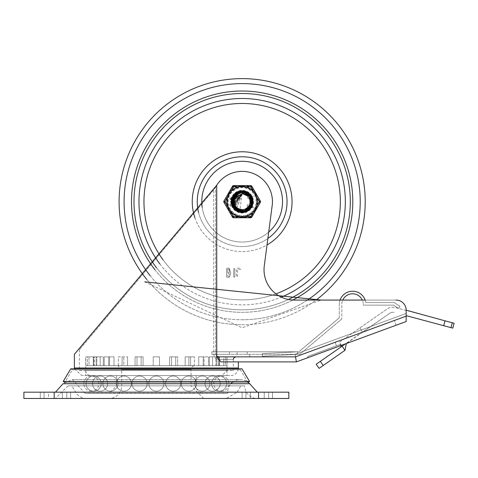 <?xml version="1.0" encoding="UTF-8"?>
<svg xmlns="http://www.w3.org/2000/svg" width="478" height="478" viewBox="0 0 478 478"><rect width="100%" height="100%" fill="white"/><g stroke="black" fill="none" stroke-linecap="round" stroke-linejoin="round"><path stroke-width="0.36" stroke-dasharray="2.39 1.79" d="M226.178 393.436L86.554 393.436L226.178 393.436A7.57 7.57 0 0 0 227.749 393.269L84.982 393.269L227.749 393.269A12.613 12.613 0 0 1 230.946 383.732M232.338 382.406A12.613 12.613 0 0 1 247.598 381.868M268.666 398.479L242.131 398.479L268.666 398.479L268.666 392.175L272.454 392.175L242.131 392.175L268.666 392.175L268.666 398.479M245.919 392.175L250.376 392.175L245.919 392.175L245.919 398.479L242.131 398.479L250.376 398.479L245.919 398.479L245.919 392.175M48.529 392.175L70.601 392.175L40.277 392.175L48.529 392.175L48.529 398.479L70.601 398.479L40.277 398.479L48.529 398.479L48.529 392.175M62.355 398.479L40.277 398.479L66.812 398.479L62.355 398.479L62.355 392.175L40.277 392.175L66.812 392.175L62.355 392.175L62.355 398.479M288.832 398.479L23.9 398.479L23.9 392.175L288.832 392.175L288.832 398.479M257.295 392.175L55.442 392.175L257.295 392.175M240.894 385.865L71.837 385.865L240.894 385.865L236.998 392.354L75.733 392.354L236.998 392.354L226.178 398.479L86.554 398.479L226.178 398.479M86.554 398.479A12.613 12.613 0 0 1 75.733 392.354L71.837 385.865M203.676 398.479L191.063 385.865L121.675 385.865L191.063 385.865L191.063 369.464A3.782 3.782 0 0 1 194.845 365.682L117.887 365.682L121.675 369.464L191.063 369.464L121.675 369.464L121.675 385.865A12.613 12.613 0 0 1 109.056 398.479L203.676 398.479L109.056 398.479M196.105 375.553L116.626 375.553L196.105 375.553L196.105 385.865A7.57 7.57 0 0 0 203.676 393.436L109.056 393.436L203.676 393.436M117.887 365.682L194.845 365.682M257.295 398.479L55.442 398.479L257.295 398.479A12.613 12.613 0 0 1 244.676 385.865L68.055 385.865L244.676 385.865M90.766 375.553L221.971 375.553L90.766 375.553A5.049 5.049 0 0 1 85.717 370.504L85.717 356.851M85.789 365.682L85.789 356.851L93.288 356.851L85.789 356.851L85.789 365.682L93.288 365.682L85.789 365.682M87.378 365.682L87.378 356.851L96.251 356.851L87.378 356.851L87.378 365.682L94.62 365.682L94.62 356.851L94.62 365.682L96.251 365.682L96.251 356.851L96.251 365.682L89.01 365.682L89.01 356.851L89.01 365.682L96.251 365.682L87.378 365.682M93.664 365.682L93.664 356.851L100.159 356.851L93.664 356.851L93.664 365.682L103.314 365.682L96.819 365.682L96.819 356.851L103.314 356.851L96.819 356.851L96.819 365.682L104.228 365.682L93.664 365.682M104.228 365.682L104.228 356.851L113.991 356.851L104.228 356.851L104.228 365.682L113.991 365.682L108.691 365.682L108.691 356.851L108.691 365.682L118.347 365.682L104.228 365.682M118.347 365.682L118.347 356.851L127.56 356.851L118.347 356.851L118.347 365.682L127.56 365.682L123.808 365.682L123.808 356.851L123.808 365.682L135.053 365.682L118.347 365.682M135.053 365.682L135.053 356.851L143.089 356.851L135.053 356.851L135.053 365.682L143.089 365.682L141.147 365.682L141.147 356.851L141.147 365.682L153.211 365.682L135.053 365.682M153.211 365.682L153.211 356.851L159.521 356.851L153.211 356.851L159.521 356.851L153.211 356.851L153.211 365.682L159.521 365.682L159.521 356.851L159.521 365.682L171.584 365.682L153.211 365.682L153.211 356.851L153.211 365.682M171.584 365.682L171.584 356.851L177.679 356.851L169.648 356.851L177.679 356.851L169.648 356.851L171.584 356.851L171.584 365.682L169.648 365.682L177.679 365.682L177.679 356.851L177.679 365.682L188.924 365.682L171.584 365.682M188.924 365.682L188.924 356.851L194.385 356.851L185.177 356.851L194.385 356.851L185.177 356.851L188.924 356.851L188.924 365.682L185.177 365.682L194.385 365.682L194.385 356.851L194.385 365.682L204.04 365.682L188.924 365.682M204.04 365.682L204.04 356.851L198.74 356.851L208.504 356.851L198.74 356.851L204.04 356.851L204.04 365.682L198.74 365.682L208.504 365.682L208.504 356.851L208.504 365.682L215.913 365.682L204.04 365.682M215.913 365.682L215.913 356.851L219.067 356.851L209.418 356.851L219.067 356.851L209.418 356.851L215.913 356.851L215.913 365.682L209.418 365.682L219.067 365.682L219.067 356.851L219.067 365.682L223.722 365.682L215.913 365.682M223.722 365.682L223.722 356.851L225.353 356.851L216.48 356.851L225.353 356.851L216.48 356.851L223.722 356.851L223.722 365.682L216.48 365.682L225.353 365.682L225.353 356.851L225.353 365.682L226.942 365.682L216.48 365.682L223.722 365.682M226.942 365.682L227.014 356.851L219.444 356.851L226.942 356.851L226.942 365.682L219.444 365.682L226.942 365.682M103.314 365.682L103.314 356.851L103.314 365.682M100.159 365.682L100.159 356.851L100.159 365.682M93.288 365.682L93.288 356.851L93.288 365.682M109.534 365.682L109.534 356.851L109.534 365.682M113.991 365.682L113.991 356.851L113.991 365.682M122.093 365.682L122.093 356.851L122.093 365.682M127.56 365.682L127.56 356.851L127.56 365.682M136.995 365.682L136.995 356.851L136.995 365.682M143.089 365.682L143.089 356.851L143.089 365.682M159.521 365.682L159.521 356.851L159.521 365.682M169.648 365.682L169.648 356.851L169.648 365.682M175.737 365.682L175.737 356.851L175.737 365.682M185.177 365.682L185.177 356.851L185.177 365.682M190.638 365.682L190.638 356.851L190.638 365.682M198.74 365.682L198.74 356.851L198.74 365.682M203.198 365.682L203.198 356.851L203.198 365.682M209.418 365.682L209.418 356.851L209.418 365.682M212.573 365.682L212.573 356.851L212.573 365.682M216.48 365.682L216.48 356.851L216.48 365.682M218.111 365.682L218.111 356.851L218.111 365.682M219.444 365.682L219.444 356.851L219.444 365.682M91.394 391.159A7.57 7.57 0 0 1 83.823 383.589A7.57 7.57 0 0 1 91.394 376.025A7.57 7.57 0 0 1 98.964 383.589A7.57 7.57 0 0 1 91.394 391.159M221.338 391.159A7.57 7.57 0 0 0 228.908 383.589A7.57 7.57 0 0 0 221.338 376.025A7.57 7.57 0 0 0 213.768 383.589A7.57 7.57 0 0 0 221.338 391.159M85.717 370.504L227.014 370.504L85.717 370.504L227.014 370.504L85.717 370.504L85.717 375.553L227.014 375.553L85.717 375.553M406.163 316.149L406.163 321.527L296.402 361.894L295.506 356.851L406.163 316.149L406.163 313.46L406.163 316.149L295.506 356.851L219.761 356.851L295.506 356.851L406.163 316.149L406.163 310.168A10.092 10.092 0 0 0 396.065 300.076A10.092 10.092 0 0 1 406.163 310.168A10.092 10.092 0 0 0 396.065 300.076L294.311 300.076A30.275 30.275 0 0 1 264.286 265.876A30.275 30.275 0 0 0 294.311 300.076A30.275 30.275 0 0 1 264.286 265.876L272.317 204.476A30.293 30.293 0 0 0 216.922 184.908A30.293 30.293 0 0 1 272.317 204.476L264.286 265.876L272.317 204.476A30.293 30.293 0 0 0 216.922 184.908A848.169 848.169 0 0 1 215.608 186.964L213.726 189.874L79.408 349.675L213.726 189.874L213.726 354.323L214.855 357.741L215.978 358.805L217.747 359.372L215.978 358.805L214.783 357.652L213.726 354.323L213.726 189.874L215.608 186.964A848.169 848.169 0 0 0 216.922 184.908A848.169 848.169 0 0 1 216.725 185.219L216.725 356.851L221.003 361.894L238.367 361.894M252.498 201.674A10.343 10.343 0 0 0 236.98 192.718A10.343 10.343 0 0 0 236.98 210.631A10.343 10.343 0 0 0 252.498 201.674A10.343 10.343 0 0 0 236.98 192.718A10.343 10.343 0 0 0 236.98 210.631A10.343 10.343 0 0 0 252.498 201.674A10.343 10.343 0 0 1 236.98 210.631A10.343 10.343 0 0 1 236.98 192.718A10.343 10.343 0 0 1 252.498 201.674A10.343 10.343 0 0 1 236.98 210.631A10.343 10.343 0 0 1 236.98 192.718A10.343 10.343 0 0 1 252.498 201.674M74.365 354.323L216.725 185.219M238.325 368.819A7.57 7.57 0 0 1 230.802 375.553L81.935 375.553L230.802 375.553M79.408 370.504L233.324 370.504L79.408 370.504L79.408 349.675M216.898 356.11L215.608 354.323L216.898 356.11L219.761 356.851L216.898 356.11M295.051 354.323L295.506 356.851L295.051 354.323L215.608 354.323L215.608 186.964L215.608 354.323L295.051 354.323L406.163 313.46L295.051 354.323M217.747 359.372A2.521 2.014 90 0 1 219.761 356.851L235.845 356.851L219.761 356.851A2.521 2.014 90 0 0 217.747 359.372L233.324 359.372L217.747 359.372M307.294 357.891L308.041 356.271L340.013 344.513L341.633 345.259A1.261 1.261 0 0 1 340.013 344.513L308.041 356.271L307.294 357.891L341.633 345.259L340.013 344.513A1.261 1.261 0 0 0 341.633 345.259L307.294 357.891M229.273 272.627L227.624 272.627L227.624 269.323L229.273 269.323L229.273 272.627L227.624 272.627L227.624 269.323L229.273 269.323L229.273 272.627M229.273 276.165L227.624 276.165L227.624 273.745L229.273 273.745L229.273 276.165L227.624 276.165L227.624 273.745L229.273 273.745L229.273 276.165M230.784 273.249L229.273 268.2L227.062 268.2L226.494 268.761L226.494 276.726L227.062 277.282L229.273 277.282L230.784 273.249L229.273 268.2L227.062 268.2L226.494 268.761L226.494 276.726L227.062 277.282L229.273 277.282L230.784 273.249M234.292 277.282L234.853 276.726L234.853 268.761L233.724 268.761L233.724 276.726L234.292 277.282L234.853 276.726L234.853 268.761L233.724 268.761L233.724 276.726L234.292 277.282M237.572 276.726L237.572 269.323L240.667 269.323L240.548 268.2L237.004 268.2L236.443 268.761L236.443 276.726L237.572 276.726L237.572 269.323L240.667 269.323L240.548 268.2L237.004 268.2L236.443 268.761L236.443 276.726L237.572 276.726M396.065 300.076L294.311 300.076L321.102 300.076L242.155 327.83L144.75 281.853M340.055 300.076L342.768 300.076A10.725 10.725 0 0 0 341.818 304.492A10.725 10.725 0 0 1 352.543 293.773A10.725 10.725 0 0 1 363.268 304.492A10.725 10.725 0 0 0 362.312 300.076L365.168 300.076A13.247 13.247 0 0 1 365.79 302.604L394.29 302.604L399.961 306.273L398.592 308.394L393.543 305.125L363.268 305.125L363.268 304.492L363.268 305.125L393.543 305.125L398.592 308.394L399.961 306.273L394.29 302.604L365.79 302.604A13.247 13.247 0 0 0 352.68 291.245L352.543 291.245A13.247 13.247 0 0 0 339.296 304.492A13.247 13.247 0 0 1 340.055 300.076M452.791 328.141L443.709 325.703L445.018 320.834L395.437 307.545A10.092 10.092 0 0 0 387.055 309.015A10.092 10.092 0 0 1 395.437 307.545L406.163 310.419L406.163 313.46L406.163 310.168M340.013 344.513L336.458 345.815L335.15 342.266L394.356 320.493L335.15 342.266L336.458 345.815L340.013 344.513M396.095 325.225L394.356 320.493L396.095 325.225L341.633 345.259L396.095 325.225M247.921 382.406L240.35 369.787L241.976 368.819L70.756 368.819L72.381 369.787L240.35 369.787L72.381 369.787L64.811 382.406L247.921 382.406L64.811 382.406M249.546 381.432L63.192 381.432M445.018 320.834L454.1 323.265M316.203 364.23L320.344 361.344L323.23 365.485L319.089 368.371L316.203 364.23M340.216 347.494L346.221 343.312L345.176 350.195L342.081 346.197L389.94 313.156A5.049 5.049 0 0 1 394.129 312.421A5.049 5.049 0 0 0 389.94 313.156L362.706 332.132L359.82 327.992L387.055 309.015L339.338 342.26L340.784 344.333A2.271 2.271 0 0 1 340.216 347.494L345.433 343.861M341.184 345.427A2.271 2.271 0 0 0 340.784 344.333L339.338 342.26L359.82 327.992L362.706 332.132L346.365 343.521M406.163 315.641L443.709 325.703M359.82 327.992L362.706 332.132L359.82 327.992M323.23 365.485L344.967 350.338M342.081 346.197L320.344 361.344M262.338 353.66L297.663 351.802L262.338 353.66L262.338 356.188L297.663 354.323L262.338 356.188L262.338 353.66M297.663 351.802L297.663 354.323L297.663 351.802L297.663 354.323L237.106 354.323L237.106 351.802L297.663 351.802L237.106 351.802L237.106 354.323L297.663 354.323L297.663 351.802M247.198 351.802L247.198 354.323L247.198 351.802L247.198 354.323L211.874 354.323L229.536 354.323L229.536 351.802L229.536 354.323L211.874 354.323L211.874 351.802L211.874 354.323L229.536 354.323L211.874 354.323L211.874 351.802L229.536 351.802L211.874 351.802L229.536 351.802L229.536 354.323L299.724 354.323L247.198 354.323L247.198 351.802L211.874 351.802L229.536 351.802L229.536 354.323L229.536 351.802L211.874 351.802L211.874 354.323L211.874 351.802L211.874 354.323L229.536 354.323L229.536 351.802L229.536 354.323L229.536 351.802L298.804 351.802L247.198 351.802M341.818 318.999L299.724 354.323L341.818 318.999L341.818 304.492L341.818 318.999M339.296 317.828L339.296 304.492L339.296 317.828L298.804 351.802L339.296 317.828M282.522 201.674A40.373 40.373 0 0 0 221.971 166.714A40.373 40.373 0 0 0 221.971 236.634A40.373 40.373 0 0 0 282.522 201.674M257.546 201.674A15.392 15.392 0 0 0 234.459 188.344A15.392 15.392 0 0 0 234.459 215.004A15.392 15.392 0 0 0 257.546 201.674A15.392 15.392 0 0 0 234.459 188.344A15.392 15.392 0 0 0 234.459 215.004A15.392 15.392 0 0 0 257.546 201.674M202.164 207.213A40.373 40.373 0 0 0 268.708 232.081M231.555 201.674A10.6 10.6 0 0 1 247.455 192.497A10.6 10.6 0 0 1 247.455 210.852A10.6 10.6 0 0 1 231.555 201.674A10.6 10.6 0 0 0 247.455 210.852A10.6 10.6 0 0 0 247.455 192.497A10.6 10.6 0 0 0 231.555 201.674M227.14 201.674A15.015 15.015 0 0 0 249.659 214.676A15.015 15.015 0 0 0 249.659 188.673A15.015 15.015 0 0 0 227.14 201.674A15.015 15.015 0 0 1 249.659 188.673A15.015 15.015 0 0 1 249.659 214.676A15.015 15.015 0 0 1 227.14 201.674M250.43 207.177L251.332 197.85L251.04 197.229L251.117 205.976M238.169 194.146A8.514 8.514 0 0 1 250.394 203.819A8.514 8.514 0 0 1 233.64 201.674A8.514 8.514 0 0 1 238.002 194.241L241.504 192.801L244.927 192.873L248.303 194.373L251.046 197.265A9.924 9.924 0 0 1 251.046 206.09M251.046 197.265L243.272 191.798L242.167 191.744L234.453 195.383L232.696 204.733L239.598 211.282L248.841 209.029L251.96 200.043L246.098 192.55L242.161 191.768L236.628 193.411L232.218 201.841L236.903 210.117L246.403 210.661L252.008 202.977L248.59 194.098L242.143 191.756L239.281 192.162L232.601 198.932L234.668 208.217L243.595 211.509L251.201 205.797L250.52 196.309L242.179 191.732L233.814 196.267L233.085 205.749L240.661 211.503L249.606 208.253L251.721 198.979L245.077 192.174L242.161 191.756L235.756 194.068L232.296 202.929L237.859 210.637L247.359 210.141L252.091 201.889L247.724 193.441L242.149 191.768L238.253 192.532L232.356 199.995L235.433 208.994L244.664 211.294L251.595 204.781L249.88 195.424L242.149 191.738L241.091 191.792L233.276 197.211L233.587 206.717L241.749 211.605L250.281 207.398L251.368 197.952L244.019 191.911L242.161 191.744L234.961 194.815L232.487 203.998L238.869 211.055L248.255 209.525L252.055 200.802L246.791 192.879L242.155 191.768L237.279 193.01L232.23 201.077L236.275 209.687L245.698 210.959L251.882 203.73L249.152 194.618L242.143 191.75L240.016 191.965L232.84 198.209L234.19 207.625L242.836 211.593L250.854 206.478L250.908 196.966L242.944 191.768L242.161 191.738L234.256 195.639L232.804 205.038L239.914 211.36L249.074 208.808L251.9 199.726L245.8 192.425L242.161 191.762L236.359 193.596L232.224 202.164L237.184 210.284L246.696 210.517L252.043 202.654L248.339 193.895L242.149 191.762L238.97 192.258L232.517 199.248L234.889 208.456L243.917 211.455L251.332 205.498L250.341 196.034L241.856 191.738L233.64 196.542L233.228 206.042L240.984 211.545L249.815 208.008L251.631 198.669L244.766 192.084L242.161 191.756L235.511 194.283L232.338 203.246L238.158 210.774L247.634 209.967L252.091 201.567L247.449 193.261L242.149 191.768L237.96 192.664L232.308 200.318L235.672 209.215L244.975 211.204L251.691 204.47L249.677 195.173L242.149 191.744L240.769 191.833L233.133 197.504L233.76 206.992L242.071 211.617L250.46 207.129L251.243 197.653L243.702 191.857L242.161 191.744L234.74 195.054L232.571 204.315L239.173 211.156L248.506 209.316L252.02 200.479L246.499 192.736L242.155 191.768L236.998 193.178L232.218 201.399L236.538 209.878L246.003 210.84L251.942 203.413L248.919 194.391L242.143 191.75L239.699 192.042L232.732 198.513L234.387 207.882L243.159 211.563L251.01 206.191L251.058 197.253M248.07 193.709L251.912 199.786M252.061 202.236L249.044 208.838M247.114 210.272L239.86 211.348M237.62 210.505L232.768 204.948M232.278 202.654L234.238 195.663M250.872 196.96L252.037 202.708M251.47 205.098L250.98 206.191M250.311 207.297L246.642 210.541M241.856 211.575L237.136 210.254M233.67 206.795L232.224 202.11M251.022 197.199L251.309 205.546M249.761 208.038L243.864 211.467M241.312 211.563L234.853 208.42M233.389 206.329L232.529 199.195M246.69 192.843L251.691 198.878L249.779 208.049L242.017 211.611M248.333 209.448L240.93 211.539L233.73 206.95M238.97 211.079L233.204 205.994L233.156 197.45M232.625 204.47L233.67 196.494M250.639 196.56L252.091 201.62M251.786 204.064L247.586 209.997M243.481 211.497L238.104 210.75M234.62 208.115L232.332 203.192M250.962 197.103L251.679 204.524M249.504 208.318L244.921 211.222M240.936 211.509L235.63 209.179M233.228 205.982L232.314 200.264M249.325 194.833L252.026 200.533M251.99 202.995L248.464 209.352M245.794 210.9L239.125 211.139M236.479 209.806L232.559 204.261M252.055 201.005L250.89 196.99L251.936 203.425M251.177 205.803L251.022 206.12M249.839 207.924L245.949 210.864M241.474 211.557L236.485 209.836M232.666 198.711L233.461 206.472L232.218 201.352M251.422 205.235L251.052 197.241L251.153 205.899M250.114 207.619L243.416 211.533M241.474 211.581L234.596 208.133M247.353 193.214L251.751 199.093M252.079 201.459L249.528 208.336M247.718 209.896L240.554 211.485M238.259 210.81L233.043 205.648M250.86 196.942L252.085 202.003M251.577 204.793L250.962 206.215M250.693 206.699L247.263 210.201M242.561 211.575L237.763 210.589M250.215 207.494L251.595 198.567L250.998 197.163L251.559 204.889M249.869 207.912L244.551 211.318M241.635 211.587L235.349 208.922M248.871 208.988L241.635 211.599M239.645 211.288L233.533 206.621M249.588 195.108L252.061 200.915M251.858 203.748L248.166 209.591M243.643 211.473L238.761 211.019M250.944 197.073L251.858 203.825M249.612 208.199L245.596 211.001M240.715 211.479L236.18 209.615M249.63 208.211L242.86 211.587M250.878 196.972L251.428 198.149M252.026 202.672L250.418 207.159M246.027 210.804L241.36 211.569M251.314 205.498L249.534 208.283M244.682 211.282L239.974 211.342M234.244 203.562A8.132 8.132 0 0 1 234.208 203.413L242.149 193.548L235.164 197.516M235.427 197.109L234.041 201.172A8.132 8.132 0 0 1 234.047 201.023L234.758 205.056M234.023 201.644L235.14 205.785A8.132 8.132 0 0 1 235.062 205.654L242.155 193.554L235.535 196.954M234.017 201.853L242.155 193.53L234.083 202.684A8.132 8.132 0 0 1 234.071 202.535L242.161 193.536L234.274 199.679M234.154 200.186L242.161 193.548L235.582 196.864M234.967 197.874L234.029 202.063M234.19 203.359L242.161 193.554L235.546 196.93L242.161 193.554L234.537 198.824M234.142 200.288A8.132 8.132 0 0 1 234.172 200.139L234.495 204.417M250.95 206.269L248.56 208.808L245.381 210.356L241.964 210.625L238.612 209.478L235.535 206.394L242.161 193.53L235.546 196.936M235.576 196.882L242.161 193.536L236.927 207.888M240.536 209.657L244.545 209.436M247.98 207.362L249.97 203.873M250.09 199.864L248.237 196.297M235.092 197.641L242.155 193.554L234.895 198.006M235.768 206.723L238.97 209.143M246.325 208.641L242.489 209.812L246.702 208.402M249.169 205.803L250.275 201.495M246.779 195L249.432 198.017L246.409 194.755M236.825 207.805L242.155 193.53L235.343 197.235M234.602 198.627L234.728 204.996A8.132 8.132 0 0 1 234.573 204.608M235.499 206.365L238.564 208.958M249.175 205.803L250.269 201.943M242.161 193.554L234.34 199.416A8.132 8.132 0 0 1 234.471 199.021M242.149 193.536L235.558 196.912M234.979 197.814L234.411 204.16A8.132 8.132 0 0 1 234.292 203.759M235.027 205.612L237.787 208.522M241.593 209.8L245.543 209.053M248.68 206.55L250.191 202.827M249.785 198.836L247.479 195.55M235.021 197.773L242.149 193.548L239.98 209.495M246.851 208.294L242.8 209.794L247.204 208.032M249.092 205.91L250.179 200.431M249.474 198.143L245.865 194.45M238.725 209.041L244.712 209.382M246.594 208.48L250.018 203.7M250.251 200.874L248.118 196.165M234.393 199.212L235.009 205.552A8.132 8.132 0 0 1 234.937 205.421M235.684 206.616L238.845 209.089M249.325 205.534L250.275 201.632M249.343 197.856L246.254 194.666M235.475 206.311A8.132 8.132 0 0 1 235.242 205.952M234.023 201.794A8.132 8.132 0 0 1 234.029 201.375M227.648 201.674A14.507 14.507 0 0 1 249.408 189.109A14.507 14.507 0 0 1 249.408 214.24A14.507 14.507 0 0 1 227.648 201.674A14.507 14.507 0 0 0 249.408 214.24A14.507 14.507 0 0 0 249.408 189.109A14.507 14.507 0 0 0 227.648 201.674M232.063 201.674A10.092 10.092 0 0 0 247.198 210.416A10.092 10.092 0 0 0 247.198 192.933A10.092 10.092 0 0 0 232.063 201.674A10.092 10.092 0 0 0 242.155 211.766A10.092 10.092 0 0 0 252.247 201.674A10.092 10.092 0 0 0 242.155 191.582A10.092 10.092 0 0 0 232.063 201.674M250.968 185.781L233.342 185.781L250.968 185.781A0.633 0.633 0 0 1 251.512 186.091L260.325 201.358L251.512 186.091L250.968 185.781A0.633 0.633 0 0 1 251.512 186.091A0.633 0.633 0 0 0 250.968 185.781L250.968 186.408L259.781 201.674L250.968 216.94L233.342 216.94L224.529 201.674L233.342 186.408L250.968 186.408L251.512 186.091M251.512 217.257L250.968 216.94L250.968 217.568A0.633 0.633 0 0 0 251.512 217.257L260.325 201.991L251.512 217.257A0.633 0.633 0 0 1 250.968 217.568L251.512 217.257A0.633 0.633 0 0 1 250.968 217.568L233.342 217.568A0.633 0.633 0 0 1 232.792 217.257L233.342 217.568A0.633 0.633 0 0 1 232.792 217.257L223.979 201.991L232.792 217.257A0.633 0.633 0 0 0 233.342 217.568L233.342 216.94L232.792 217.257M233.521 203.682L233.431 203.777A12.219 12.219 0 0 1 233.348 203.682A1.607 1.607 0 0 0 232.206 203.21L231.591 203.21A1.619 1.619 0 0 0 229.972 204.829A1.619 1.619 0 0 0 231.591 206.454L232.206 206.454A1.595 1.595 0 0 0 233.348 205.988L233.431 205.887A13.462 13.462 0 0 1 233.521 205.988A1.619 1.619 0 0 0 235.809 205.976A1.619 1.619 0 0 0 235.809 203.688A1.619 1.619 0 0 0 233.521 203.682L233.431 203.777A12.219 12.219 0 0 1 233.348 203.682A1.607 1.607 0 0 0 232.206 203.21L231.591 203.21A1.619 1.619 0 0 0 229.972 204.829A1.619 1.619 0 0 0 231.591 206.454L232.206 206.454A1.595 1.595 0 0 0 233.348 205.988L233.431 205.887A13.462 13.462 -131.6 0 1 233.521 205.988A1.619 1.619 0 0 0 235.809 205.976A1.619 1.619 0 0 0 235.809 203.688A1.619 1.619 0 0 0 233.521 203.682M233.521 197.402L233.431 197.498A12.219 12.219 0 0 1 233.348 197.402A1.607 1.607 0 0 0 232.206 196.93L231.591 196.93A1.619 1.619 0 0 0 229.972 198.549A1.619 1.619 0 0 0 231.591 200.174L232.206 200.174A1.595 1.595 0 0 0 233.348 199.708L233.431 199.607A13.462 13.462 0 0 1 233.521 199.708A1.619 1.619 0 0 0 235.809 199.696A1.619 1.619 0 0 0 235.809 197.408A1.619 1.619 0 0 0 233.521 197.402L233.431 197.498A12.219 12.219 0 0 1 233.348 197.402A1.607 1.607 0 0 0 232.206 196.93L231.591 196.93A1.619 1.619 0 0 0 229.972 198.549A1.619 1.619 0 0 0 231.591 200.174L232.206 200.174A1.595 1.595 0 0 0 233.348 199.708L233.431 199.607A13.462 13.462 0 0 1 233.521 199.708A1.619 1.619 0 0 0 235.809 199.696A1.619 1.619 0 0 0 235.809 197.408A1.619 1.619 0 0 0 233.521 197.402M230.36 201.274L230.671 202.057L230.36 201.274M250.711 198.705L251.099 199.254L253.286 196.279L252.814 196.022L251.249 198.298L249.827 196.046L247.777 196.165L247.992 199.374L248.53 199.475L249.665 196.918L251.099 199.254L253.286 196.279L252.814 196.022L251.249 198.298L249.827 196.046L247.777 196.165L247.992 199.374L248.53 199.475L249.665 196.918L250.711 198.705M253.226 207.709L253.226 206.92L248.088 206.92L248.088 204.769L247.305 204.859L247.305 207.315L247.7 207.709L253.226 207.709L253.226 206.92L248.088 206.92L248.088 204.769L247.305 204.859L247.305 207.315L247.7 207.709L253.226 207.709M260.325 201.991A0.633 0.633 0 0 0 260.325 201.358L251.189 186.026L232.792 186.091L223.979 201.358A0.633 0.633 0 0 0 223.979 201.991L233.121 217.323L251.189 217.323L260.325 201.991A0.633 0.633 0 0 0 260.325 201.358A0.633 0.633 0 0 1 260.325 201.991L259.781 201.674L260.325 201.358M223.979 201.358L233.342 185.781A0.633 0.633 0 0 0 232.792 186.091L223.979 201.358A0.633 0.633 0 0 0 223.979 201.991A0.633 0.633 0 0 1 223.979 201.358L224.529 201.674L223.979 201.991M234.668 197.713A0.837 0.837 0 0 1 235.391 198.973A0.837 0.837 0 0 1 233.939 198.968A0.837 0.837 0 0 1 234.668 197.713A0.837 0.837 0 0 0 233.939 198.968A0.837 0.837 0 0 0 235.391 198.973A0.837 0.837 0 0 0 234.668 197.713M231.591 199.392A0.837 0.837 0 0 1 230.749 198.549A0.837 0.837 0 0 1 231.591 197.713L232.206 197.713A0.837 0.837 0 0 1 233.043 198.549A0.837 0.837 0 0 1 232.206 199.392L231.591 199.392L232.206 199.392A0.837 0.837 0 0 0 233.043 198.549A0.837 0.837 0 0 0 232.206 197.713L231.591 197.713A0.837 0.837 0 0 0 230.749 198.549A0.837 0.837 0 0 0 231.591 199.392M234.668 203.992A0.837 0.837 0 0 1 235.391 205.253A0.837 0.837 0 0 1 233.939 205.247A0.837 0.837 0 0 1 234.668 203.992A0.837 0.837 0 0 0 233.939 205.247A0.837 0.837 0 0 0 235.391 205.253A0.837 0.837 0 0 0 234.668 203.992M232.206 203.992A0.837 0.837 0 0 1 233.043 204.829A0.837 0.837 0 0 1 232.206 205.671L231.591 205.671A0.837 0.837 0 0 1 230.749 204.829A0.837 0.837 0 0 1 231.591 203.992L232.206 203.992L231.591 203.992A0.837 0.837 0 0 0 230.749 204.829A0.837 0.837 0 0 0 231.591 205.671L232.206 205.671A0.837 0.837 0 0 0 233.043 204.829A0.837 0.837 0 0 0 232.206 203.992M233.342 185.781A0.633 0.633 0 0 0 232.792 186.091A0.633 0.633 0 0 1 233.342 185.781L233.342 186.408L232.792 186.091M245.8 216.498L238.51 216.498A15.266 15.266 0 0 1 231.137 212.244L227.492 205.928A15.266 15.266 0 0 1 227.492 197.42L231.137 191.104A15.266 15.266 0 0 1 238.51 186.85L245.8 186.85A15.266 15.266 0 0 1 253.167 191.104L256.811 197.42A15.266 15.266 0 0 1 256.811 205.928L253.167 212.244A15.266 15.266 0 0 1 245.8 216.498M260.361 202.308L259.273 201.674L260.361 201.041A1.261 1.261 0 0 1 260.361 202.308L251.804 217.131L250.711 216.498L259.273 201.674L250.711 186.85L250.711 185.589L233.593 185.589A1.261 1.261 0 0 0 232.505 186.223L233.593 186.85L225.036 201.674L223.943 202.308L232.505 217.131A1.261 1.261 0 0 0 233.593 217.759L233.593 216.498L250.711 216.498L250.711 217.759A1.261 1.261 0 0 0 251.804 217.131M250.711 185.589A1.261 1.261 0 0 1 251.804 186.223L250.711 186.85L233.593 186.85L233.593 185.589M223.943 202.308A1.261 1.261 0 0 1 223.943 201.041L232.505 186.223M231.304 201.674A10.851 10.851 0 0 0 247.58 211.073A10.851 10.851 0 0 0 247.58 192.281A10.851 10.851 0 0 0 231.304 201.674M242.155 211.766A10.092 10.092 0 0 0 250.896 196.625A10.092 10.092 0 0 0 233.413 196.625A10.092 10.092 0 0 0 242.155 211.766A10.092 10.092 0 0 0 252.247 201.674A10.092 10.092 0 0 0 242.155 191.582A10.092 10.092 0 0 0 232.063 201.674A10.092 10.092 0 0 0 242.155 211.766A10.092 10.092 0 0 1 233.413 196.625A10.092 10.092 0 0 1 250.896 196.625A10.092 10.092 0 0 1 242.155 211.766A10.092 10.092 0 0 0 252.247 201.674A10.092 10.092 0 0 0 242.155 191.582A10.092 10.092 0 0 0 232.063 201.674A10.092 10.092 0 0 0 242.155 211.766M242.155 212.525A10.851 10.851 0 0 0 251.548 196.249A10.851 10.851 0 0 0 232.756 196.249A10.851 10.851 0 0 0 242.155 212.525A10.851 10.851 0 0 1 232.756 196.249A10.851 10.851 0 0 1 251.548 196.249A10.851 10.851 0 0 1 242.155 212.525M249.695 383.732L63.036 383.732L72.411 379.556L84.982 393.269L86.554 393.436M250.376 398.479L250.376 392.175L250.376 398.479M264.209 398.479L264.209 392.175L264.209 398.479M66.812 398.479L66.812 392.175L66.812 398.479M44.066 398.479L44.066 392.175L44.066 398.479M258.556 398.479L258.556 392.175M54.175 392.175L54.175 398.479M196.105 385.865L116.626 385.865L196.105 385.865M74.365 367.982L238.367 367.982M216.725 356.851L295.506 356.851M213.726 354.323L215.608 354.323L213.726 354.323M452.302 322.781L450.993 327.657M150.092 275.597A118.072 118.072 0 0 0 307.402 300.076M146.8 279.469A123.061 123.061 0 0 0 316.048 300.076M242.155 324.735A123.061 123.061 0 0 0 348.725 140.144A123.061 123.061 0 0 0 135.585 140.144A123.061 123.061 0 0 0 242.155 324.735M242.155 319.746A118.072 118.072 0 0 0 344.405 142.641A118.072 118.072 0 0 0 139.905 142.641A118.072 118.072 0 0 0 242.155 319.746M154.956 269.789A110.651 110.651 0 0 0 242.155 312.325A110.651 110.651 0 0 0 337.982 146.352A110.651 110.651 0 0 0 146.328 146.352A110.651 110.651 0 0 0 292.823 300.041M156.581 267.823A108.159 108.159 0 0 0 350.314 201.674A108.159 108.159 0 0 0 242.155 93.515A108.159 108.159 0 0 0 133.995 201.674A108.159 108.159 0 0 0 288.33 299.479M159.825 263.868A103.176 103.176 0 0 0 345.331 201.674A103.176 103.176 0 0 0 242.155 98.498A103.176 103.176 0 0 0 138.978 201.674A103.176 103.176 0 0 0 281.297 297.137M163.064 259.865A98.193 98.193 0 0 0 242.155 299.867A98.193 98.193 0 0 0 327.191 152.578A98.193 98.193 0 0 0 157.119 152.578A98.193 98.193 0 0 0 275.943 293.868M287.045 201.674A44.89 44.89 0 0 0 242.155 156.784A44.89 44.89 0 0 0 197.259 201.674A44.89 44.89 0 0 0 242.155 246.564A44.89 44.89 0 0 0 287.045 201.674M194.887 217.681A49.903 49.903 0 0 0 242.155 251.577A49.903 49.903 0 0 0 285.372 176.723A49.903 49.903 0 0 0 198.938 176.723A49.903 49.903 0 0 0 267.029 244.939M198.567 212.423A44.89 44.89 0 0 0 267.871 238.468M256.148 201.674A13.993 13.993 0 0 0 235.158 189.557A13.993 13.993 0 0 0 235.158 213.791A13.993 13.993 0 0 0 256.148 201.674M257.033 201.674A14.878 14.878 0 0 1 234.716 214.556A14.878 14.878 0 0 1 234.716 188.792A14.878 14.878 0 0 1 257.033 201.674M223.943 201.041L225.036 201.674L233.593 216.498L232.505 217.131M253.507 201.674A11.353 11.353 0 0 1 236.479 211.509A11.353 11.353 0 0 1 236.479 191.839A11.353 11.353 0 0 1 253.507 201.674M240.32 379.556L72.411 379.556L240.32 379.556M272.454 398.479L272.454 392.175L272.454 398.479M242.131 398.479L242.131 392.175L242.131 398.479M70.601 398.479L70.601 392.175L70.601 398.479M40.277 398.479L40.277 392.175L40.277 398.479M116.626 375.553L116.626 385.865L109.056 393.436M68.055 385.865L55.442 398.479M227.014 356.851L227.014 370.504L221.971 375.553M93.61 376.025A7.57 7.57 0 0 0 86.04 383.589A7.57 7.57 0 0 0 93.61 391.159A7.57 7.57 0 0 0 101.181 383.589A7.57 7.57 0 0 0 93.61 376.025A7.57 7.57 0 0 0 86.04 383.589A7.57 7.57 0 0 0 93.61 391.159A7.57 7.57 0 0 0 101.181 383.589A7.57 7.57 0 0 0 93.61 376.025M100.099 376.025A7.57 7.57 0 0 0 92.529 383.589A7.57 7.57 0 0 0 100.099 391.159A7.57 7.57 0 0 0 107.669 383.589A7.57 7.57 0 0 0 100.099 376.025A7.57 7.57 0 0 0 92.529 383.589A7.57 7.57 0 0 0 100.099 391.159A7.57 7.57 0 0 0 107.669 383.589A7.57 7.57 0 0 0 100.099 376.025M110.424 376.025A7.57 7.57 0 0 0 102.854 383.589A7.57 7.57 0 0 0 110.424 391.159A7.57 7.57 0 0 0 117.994 383.589A7.57 7.57 0 0 0 110.424 376.025A7.57 7.57 0 0 0 102.854 383.589A7.57 7.57 0 0 0 110.424 391.159A7.57 7.57 0 0 0 117.994 383.589A7.57 7.57 0 0 0 110.424 376.025M123.88 376.025A7.57 7.57 0 0 0 116.309 383.589A7.57 7.57 0 0 0 123.88 391.159A7.57 7.57 0 0 0 131.45 383.589A7.57 7.57 0 0 0 123.88 376.025A7.57 7.57 0 0 0 116.309 383.589A7.57 7.57 0 0 0 123.88 391.159A7.57 7.57 0 0 0 131.45 383.589A7.57 7.57 0 0 0 123.88 376.025M139.552 376.025A7.57 7.57 0 0 0 131.982 383.589A7.57 7.57 0 0 0 139.552 391.159A7.57 7.57 0 0 0 147.122 383.589A7.57 7.57 0 0 0 139.552 376.025A7.57 7.57 0 0 0 131.982 383.589A7.57 7.57 0 0 0 139.552 391.159A7.57 7.57 0 0 0 147.122 383.589A7.57 7.57 0 0 0 139.552 376.025M156.366 391.159A7.57 7.57 0 0 0 163.936 383.589A7.57 7.57 0 0 0 156.366 376.025A7.57 7.57 0 0 0 148.795 383.589A7.57 7.57 0 0 0 156.366 391.159A7.57 7.57 0 0 0 163.936 383.589A7.57 7.57 0 0 0 156.366 376.025A7.57 7.57 0 0 0 148.795 383.589A7.57 7.57 0 0 0 156.366 391.159M173.179 391.159A7.57 7.57 0 0 0 180.75 383.589A7.57 7.57 0 0 0 173.179 376.025A7.57 7.57 0 0 0 165.615 383.589A7.57 7.57 0 0 0 173.179 391.159A7.57 7.57 0 0 0 180.75 383.589A7.57 7.57 0 0 0 173.179 376.025A7.57 7.57 0 0 0 165.615 383.589A7.57 7.57 0 0 0 173.179 391.159M188.852 391.159A7.57 7.57 0 0 0 196.422 383.589A7.57 7.57 0 0 0 188.852 376.025A7.57 7.57 0 0 0 181.281 383.589A7.57 7.57 0 0 0 188.852 391.159A7.57 7.57 0 0 0 196.422 383.589A7.57 7.57 0 0 0 188.852 376.025A7.57 7.57 0 0 0 181.281 383.589A7.57 7.57 0 0 0 188.852 391.159M202.308 391.159A7.57 7.57 0 0 0 209.878 383.589A7.57 7.57 0 0 0 202.308 376.025A7.57 7.57 0 0 0 194.737 383.589A7.57 7.57 0 0 0 202.308 391.159A7.57 7.57 0 0 0 209.878 383.589A7.57 7.57 0 0 0 202.308 376.025A7.57 7.57 0 0 0 194.737 383.589A7.57 7.57 0 0 0 202.308 391.159M212.632 391.159A7.57 7.57 0 0 0 220.203 383.589A7.57 7.57 0 0 0 212.632 376.025A7.57 7.57 0 0 0 205.062 383.589A7.57 7.57 0 0 0 212.632 391.159A7.57 7.57 0 0 0 220.203 383.589A7.57 7.57 0 0 0 212.632 376.025A7.57 7.57 0 0 0 205.062 383.589A7.57 7.57 0 0 0 212.632 391.159M219.121 391.159A7.57 7.57 0 0 0 226.691 383.589A7.57 7.57 0 0 0 219.121 376.025A7.57 7.57 0 0 0 211.557 383.589A7.57 7.57 0 0 0 219.121 391.159A7.57 7.57 0 0 0 226.691 383.589A7.57 7.57 0 0 0 219.121 376.025A7.57 7.57 0 0 0 211.557 383.589A7.57 7.57 0 0 0 219.121 391.159M227.014 370.504L227.014 375.553M74.407 368.819L81.935 375.553M233.324 370.504L233.324 359.372M249.725 354.323L249.725 356.851"/><path stroke-width="0.72" d="M230.946 383.732A12.613 12.613 0 0 1 232.338 382.406M247.598 381.868A12.613 12.613 0 0 1 249.695 383.732L257.295 392.175M23.9 398.479L288.832 398.479L288.832 392.175L23.9 392.175L23.9 398.479M144.75 281.853L321.102 300.076L340.055 300.076A13.247 13.247 0 0 1 352.543 291.245L352.68 291.245A13.247 13.247 0 0 1 365.168 300.076L294.311 300.076A30.275 30.275 0 0 1 264.286 265.876L272.317 204.476A30.293 30.293 0 0 0 216.922 184.908A848.169 848.169 0 0 1 216.725 185.219L74.365 354.323L74.407 368.819M396.065 300.076A10.092 10.092 0 0 1 406.163 310.168L406.163 321.527L296.402 361.894L295.506 356.851L216.725 356.851L221.003 361.894L296.402 361.894L238.367 361.894L238.367 367.982A7.57 7.57 0 0 1 238.325 368.819M216.725 356.851L216.725 185.219M342.768 300.076L362.312 300.076A10.725 10.725 0 0 0 342.768 300.076M406.163 310.168L445.018 320.834L443.709 325.703L452.791 328.141L454.1 323.265L445.018 320.834M64.811 382.406L63.192 381.432L70.756 368.819L241.976 368.819L249.546 381.432L247.921 382.406M63.192 381.432L249.546 381.432M319.089 368.371L323.23 365.485L320.344 361.344L316.203 364.23L319.089 368.371M345.433 343.861L342.081 346.197L344.967 350.338L346.365 343.521M340.216 347.494A2.271 2.271 0 0 0 341.184 345.427M443.709 325.703L406.163 315.641M344.967 350.338L323.23 365.485M320.344 361.344L342.081 346.197M268.708 232.081A40.373 40.373 0 0 0 239.376 161.397A40.373 40.373 0 0 0 202.164 207.213M234.238 195.663L242.161 191.738L243.159 191.786L251.052 197.241L243.917 191.893L242.161 191.744L250.46 196.219L251.022 197.199M232.224 202.11L236.538 193.471L242.161 191.762L246.003 192.509L248.07 193.709M251.912 199.786L252.061 202.236M249.044 208.838L247.114 210.272M239.86 211.348L237.62 210.505M232.768 204.948L232.278 202.654M232.529 199.195L239.173 192.192L242.143 191.756L248.506 194.032L250.872 196.96M252.037 202.708L251.47 205.098M250.98 206.191L250.311 207.297M246.642 210.541L241.856 211.575M237.136 210.254L233.67 206.795M251.309 205.546L249.761 208.038M243.864 211.467L241.312 211.563M234.853 208.42L233.389 206.329M232.332 203.192L235.672 194.134L242.161 191.756L246.69 192.843M250.43 207.177L248.333 209.448M242.017 211.611L238.97 211.079M233.73 206.95L232.625 204.47M233.67 196.494L242.071 191.738L242.836 191.756L251.052 197.241L243.595 191.839L242.161 191.744L234.889 194.893L232.559 204.261M232.314 200.264L238.158 192.574L242.149 191.768L247.634 193.381L250.639 196.56M252.091 201.62L251.786 204.064M247.586 209.997L243.481 211.497M238.104 210.75L234.62 208.115M233.156 197.45L240.984 191.803L242.149 191.738L249.815 195.341L250.962 197.103M251.679 204.524L249.755 208.032M244.921 211.222L240.936 211.509M235.63 209.179L233.228 205.982M232.218 201.352L237.184 193.064L242.155 191.768L246.696 192.831L249.325 194.833M252.026 200.533L251.99 202.995M248.464 209.352L245.794 210.9M239.125 211.139L236.479 209.806M232.666 198.711L239.914 191.989L242.143 191.75L249.074 194.54L250.902 197.008L248.841 194.319L242.143 191.756L248.255 193.829L250.86 196.942M251.936 203.425L251.177 205.803M251.022 206.12L249.839 207.924M245.949 210.864L241.474 211.557M236.485 209.836L233.479 206.46L234.596 208.133M251.153 205.899L250.114 207.619M243.416 211.533L241.474 211.581M237.763 210.589L232.23 202.272L236.275 193.662L242.161 191.762L245.698 192.389L247.353 193.214M251.751 199.093L252.079 201.459M249.528 208.336L247.718 209.896M240.554 211.485L238.259 210.81M233.043 205.648L234.19 195.729L242.161 191.738L234.668 195.132L232.601 204.417L239.281 211.192L241.36 211.569M252.085 202.003L251.577 204.793M250.962 206.215L250.693 206.699M247.263 210.201L242.561 211.575M233.533 206.621L233.587 196.631L241.749 191.744L250.281 195.95L251.004 197.169L244.664 192.054L242.161 191.756L246.403 192.688L250.878 196.972M251.559 204.889L249.869 207.912M244.551 211.318L241.635 211.587M235.349 208.922L232.487 199.35L238.869 192.293L242.149 191.762L247.359 193.208L249.588 195.108M250.215 207.494L248.871 208.988M241.635 211.599L239.645 211.288M252.061 200.915L251.858 203.748M248.166 209.591L243.643 211.473M238.761 211.019L232.356 203.353L235.433 194.355L242.161 191.756L236.903 193.231L232.218 201.507L236.628 209.938L239.974 211.342M242.86 211.587L242.179 211.617L233.814 207.088L233.085 197.599L240.661 191.845L242.149 191.744L249.606 195.096L250.944 197.073M251.858 203.825L249.612 208.199M245.596 211.001L240.715 211.479M236.18 209.615L232.296 200.425L237.859 192.712L242.149 191.768L239.598 192.072L232.696 198.615L234.453 207.966L243.272 211.551L251.046 206.09A9.924 9.924 0 0 0 251.046 197.265M251.422 205.235L249.63 208.211M251.428 198.149L252.026 202.672M250.418 207.159L248.59 209.25L246.027 210.804M252.055 201.005L251.314 205.498M249.534 208.283L246.098 210.798L244.682 211.282M235.164 197.516L234.047 201.023A8.132 8.132 0 0 1 234.059 200.903M234.758 205.056L235.523 206.406A8.132 8.132 0 0 1 235.475 206.311M251.058 197.253L247.67 193.96L243.422 192.67L240.787 192.957L238.647 193.853L235.535 196.954A8.132 8.132 0 0 0 235.535 206.4L238.355 209.328L240.559 210.32L243.171 210.684L247.526 209.466L249.45 208.044L251.046 206.09M234.274 199.679L234.208 203.413A8.132 8.132 0 0 1 234.184 203.299M235.582 196.864L234.967 197.874M234.029 202.063L235.062 205.654A8.132 8.132 0 0 1 235.009 205.552L235.684 206.616M235.427 197.109L234.172 200.139A8.132 8.132 0 0 1 234.19 200.025M234.495 204.417L242.161 193.536L248.237 196.297M234.537 198.824L234.071 202.535A8.132 8.132 0 0 1 234.059 202.421M234.029 201.375A8.132 8.132 0 0 1 234.041 201.172L234.017 201.853M236.927 207.888L240.536 209.657M244.545 209.436L247.98 207.362M249.97 203.873L250.09 199.864M234.895 198.006L234.023 201.644M235.242 205.952A8.132 8.132 0 0 1 235.14 205.785L235.768 206.723M238.97 209.143L242.489 209.806L238.564 208.958M246.702 208.402L249.169 205.803M250.275 201.495L249.426 198.017L250.269 201.943M246.409 194.755L242.155 193.53L246.779 195M234.16 203.15A8.132 8.132 0 0 1 234.083 202.684L234.19 203.359M235.343 197.235L234.602 198.627M234.937 205.421A8.132 8.132 0 0 1 234.728 204.996L235.254 205.994M246.325 208.641L249.175 205.803M234.226 199.876A8.132 8.132 0 0 1 234.34 199.416L234.154 200.186M235.576 196.882L235.092 197.641M235.558 196.912L234.979 197.814M234.573 204.608A8.132 8.132 0 0 1 234.411 204.16L235.027 205.612M237.787 208.522L241.593 209.8M245.543 209.053L248.68 206.55M250.191 202.827L249.785 198.836M247.479 195.55L242.161 193.536L246.254 194.666M239.98 209.495L242.8 209.782L238.845 209.089M247.204 208.032L249.092 205.91M250.179 200.431L249.474 198.143M245.865 194.45L242.149 193.536M236.825 207.805L238.725 209.041M244.712 209.382L246.594 208.48M250.018 203.7L250.251 200.874M248.118 196.165L242.161 193.548M235.021 197.773L234.393 199.212M246.851 208.294L249.325 205.534M250.275 201.632L249.343 197.856M238.169 194.146A8.514 8.514 0 0 0 238.002 194.241L235.523 196.942M234.047 202.266A8.132 8.132 0 0 1 234.023 201.794M234.077 200.754A8.132 8.132 0 0 1 234.142 200.288M234.471 199.021A8.132 8.132 0 0 1 235.535 196.954M253.167 212.244L250.711 216.498L250.711 217.759L233.593 217.759L250.711 217.759A1.261 1.261 0 0 0 251.804 217.131L260.361 202.308L259.273 201.674L256.811 205.928M231.137 191.104L233.593 186.85L233.593 185.589L250.711 185.589A1.261 1.261 0 0 1 251.804 186.223L260.361 201.041L251.804 186.223L250.711 186.85L253.167 191.104M231.304 201.674A10.851 10.851 0 0 1 247.58 192.281A10.851 10.851 0 0 1 247.58 211.073A10.851 10.851 0 0 1 231.304 201.674A10.851 10.851 0 0 1 247.58 192.281A10.851 10.851 0 0 1 247.58 211.073A10.851 10.851 0 0 1 231.304 201.674M226.889 201.674A15.266 15.266 0 0 0 249.785 214.897A15.266 15.266 0 0 0 249.785 188.457A15.266 15.266 0 0 0 226.889 201.674A15.266 15.266 0 0 0 249.785 214.897A15.266 15.266 0 0 0 249.785 188.457A15.266 15.266 0 0 0 226.889 201.674M227.492 205.928L225.036 201.674L223.943 201.041L232.505 186.223A1.261 1.261 0 0 1 233.593 185.589M238.51 216.498L233.593 216.498L232.505 217.131L223.943 202.308A1.261 1.261 0 0 1 223.943 201.041M256.811 197.42L259.273 201.674L260.361 201.041A1.261 1.261 0 0 1 260.361 202.308M231.137 212.244L233.593 216.498L233.593 217.759A1.261 1.261 0 0 1 232.505 217.131M242.155 211.766A10.092 10.092 0 0 0 250.896 196.625A10.092 10.092 0 0 0 233.413 196.625A10.092 10.092 0 0 0 242.155 211.766M55.442 392.175L63.036 383.732L249.695 383.732M54.175 398.479L54.175 392.175M258.556 392.175L258.556 398.479M238.367 367.982L74.365 367.982M406.163 316.149L295.506 356.851M450.993 327.657L452.302 322.781M307.402 300.076A118.072 118.072 0 0 0 338.532 133.47A118.072 118.072 0 0 0 171.058 107.413A118.072 118.072 0 0 0 150.092 275.597M316.048 300.076A123.061 123.061 0 0 0 339.559 126.467A123.061 123.061 0 0 0 165.645 105.291A123.061 123.061 0 0 0 146.8 279.469M267.871 238.468A44.89 44.89 0 0 0 236.741 157.113A44.89 44.89 0 0 0 198.567 212.423M267.029 244.939A49.903 49.903 0 0 0 286.943 179.668A49.903 49.903 0 0 0 223.107 155.547A49.903 49.903 0 0 0 194.887 217.681M281.297 297.137A103.176 103.176 0 0 0 345.331 201.674A103.176 103.176 0 0 0 209.358 103.846A103.176 103.176 0 0 0 159.825 263.868M275.943 293.868A98.193 98.193 0 0 0 330.758 159.353A98.193 98.193 0 0 0 191.672 117.451A98.193 98.193 0 0 0 163.064 259.865M288.33 299.479A108.159 108.159 0 0 0 350.314 201.674A108.159 108.159 0 0 0 207.207 99.316A108.159 108.159 0 0 0 156.581 267.823M292.823 300.041A110.651 110.651 0 0 0 337.163 144.959A110.651 110.651 0 0 0 179.614 110.388A110.651 110.651 0 0 0 154.956 269.789M251.804 217.131L250.711 216.498L245.8 216.498M223.943 202.308L225.036 201.674L227.492 197.42M232.505 186.223L233.593 186.85L238.51 186.85M245.8 186.85L250.711 186.85L250.711 185.589M233.324 359.372L233.867 357.813L235.845 356.851"/></g></svg>
